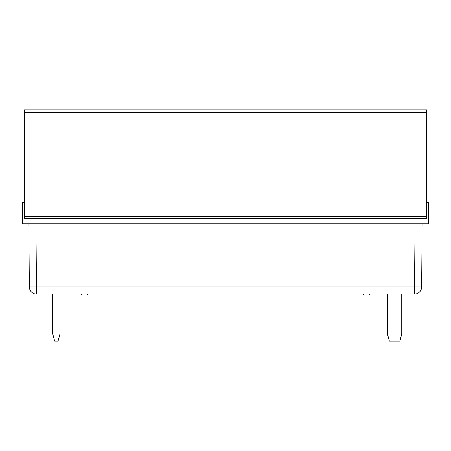 <?xml version="1.0" encoding="UTF-8"?>
<svg xmlns="http://www.w3.org/2000/svg" width="451" height="451" viewBox="0 0 451 451"><rect width="100%" height="100%" fill="white"/><g stroke="black" fill="none" stroke-linecap="round" stroke-linejoin="round"><path stroke-width="0.68" d="M81.298 294.041L81.298 294.931L81.298 294.041M369.702 294.041L369.702 294.931L81.298 294.931M36.486 294.041A7.12 7.12 0 0 1 29.366 286.983L36.486 286.983L36.486 294.041L414.514 294.041L414.514 286.983L421.634 286.983A7.12 7.12 0 0 1 414.514 294.041A7.12 7.12 0 0 0 415.021 294.024M414.514 294.041A7.12 7.12 0 0 0 421.634 286.983L422.187 223.719L421.634 286.983M420.975 289.92A7.12 7.12 0 0 0 421.612 287.484M29.366 286.983L28.813 223.719L29.366 286.983M399.84 341.215L389.41 341.215L387.505 334.095L401.745 334.095L399.84 341.215L401.745 334.095L401.745 294.041L401.745 334.095M59.938 294.041L59.938 334.095L52.812 334.095L52.812 294.041M52.812 334.095L54.723 341.215L58.027 341.215L59.938 334.095M24.331 202.358L22.55 202.358L22.55 223.719L428.45 223.719L428.45 202.358L426.669 202.358M426.669 112.451L426.669 218.38L24.331 218.38L24.331 109.785L426.669 109.785L426.669 112.451L24.331 112.451M426.669 218.38L24.331 218.38M87.528 294.041L87.528 294.931M363.472 294.041L363.472 294.931M35.933 223.719L36.486 286.983L414.514 286.983L415.067 223.719M426.669 216.598L24.331 216.598M421.172 289.452A7.12 7.12 0 0 0 421.335 288.973M421.459 288.488A7.12 7.12 0 0 0 421.555 287.986M416.019 293.877A7.12 7.12 0 0 0 416.51 293.753M416.989 293.595A7.12 7.12 0 0 0 417.457 293.404M387.505 294.041L387.505 334.095"/></g></svg>
